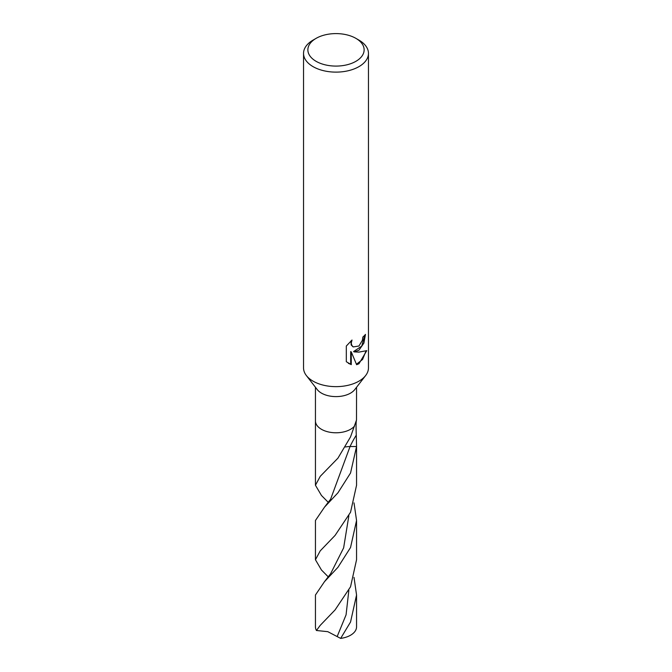 <?xml version="1.0" encoding="UTF-8"?>
<svg xmlns="http://www.w3.org/2000/svg" width="672" height="672" viewBox="0 0 672 672"><rect width="100%" height="100%" fill="white"/><g stroke="black" fill="none" stroke-linecap="round" stroke-linejoin="round"><path stroke-width="1.01" d="M355.891 38.354L358.957 40.127A32.458 18.74 180 0 1 368.458 53.374L368.458 367.903A32.458 18.74 180 0 1 365.635 375.547L354.766 389.575A20.555 11.869 180 0 1 350.54 393.128A20.555 11.869 180 0 1 317.234 389.575L306.365 375.547A32.458 18.74 180 0 1 303.542 367.903L303.542 53.374A32.458 18.74 180 0 1 313.043 40.127L316.109 38.354A28.132 16.246 180 0 1 355.891 38.354A28.132 16.246 180 0 1 355.891 61.328A28.132 16.246 180 0 1 316.109 61.328A28.132 16.246 180 0 1 316.109 38.354L313.043 40.127M315.445 387.265L315.445 485.251L320.267 476.305L337.94 458.153L350.54 436.884L356.504 420.042C356.017 421.394 355.942 426.443 356.278 435.196L356.555 446.536L350.54 472.996L337.974 492.761L324.526 507.125L315.445 520.489L315.445 559.742L320.233 550.855L335.084 535.408L350.54 512.257L356.555 485.251L356.555 445.553M350.54 429.299A20.555 11.869 180 0 0 354.631 425.922A20.555 11.869 180 0 1 350.54 429.299A20.555 11.869 180 0 1 328.835 432.037A20.555 11.869 180 0 1 315.496 421.781M365.635 375.547A32.458 18.74 180 0 1 358.957 381.15A32.458 18.74 180 0 1 306.365 375.547M358.957 346.013L362.368 340.334L362.846 337.058A32.458 18.74 0 0 0 365.467 334.396L363.913 343.056L358.949 350.23L354.144 351.901L358.957 352.111L366.778 350.641L358.957 363.754L356.63 364.703L351.271 351.926L351.271 364.636L346.315 361.729L346.315 346.046L352.01 340.032L351.254 343.106L351.8 345.374L353.296 346.92L358.949 346.013M368.458 53.374A32.458 18.74 180 0 1 358.957 66.629A32.458 18.74 180 0 1 323.576 70.694A32.458 18.74 180 0 1 303.542 53.374M364.829 335.143L361.729 346.122L353.564 351.565L354.144 351.901M353.01 346.735L351.204 345.03L350.918 340.998M348.39 363.359L350.675 364.291L350.675 351.574L351.271 351.926M356.454 364.249L362.586 359.453L365.971 351.036M350.675 364.291L351.271 364.636M356.555 387.265L356.504 420.042M354.018 577.374L356.555 594.997L356.555 626.842A20.555 11.869 180 0 1 350.54 635.233A20.555 11.869 180 0 1 340.654 638.4L327.793 631.672L316.445 630.496A20.555 11.869 180 0 1 315.445 626.842L315.445 594.997L324.467 581.692L337.949 567.302L350.54 547.504L356.555 520.489L356.555 559.742L350.54 586.782L335.093 609.907L320.25 625.33L316.445 630.496M328.457 502.538L321.46 495.474L315.445 485.251M354.018 502.866L356.555 520.489M356.555 594.997L350.54 622.02L340.654 638.4M328.448 577.063L321.46 569.999L315.445 559.742M345.526 446.981A13.709 7.913 180 0 1 350.053 446.536L356.555 446.536M356.278 435.196A89.334 71.072 98.2 0 0 350.053 446.536L330.607 499.212L324.526 507.125M348.86 590.243L346.072 614.83L337.168 636.535M348.86 515.743L343.636 547.865L330.574 573.804L324.467 581.692M353.296 346.92L352.708 346.576"/></g></svg>
